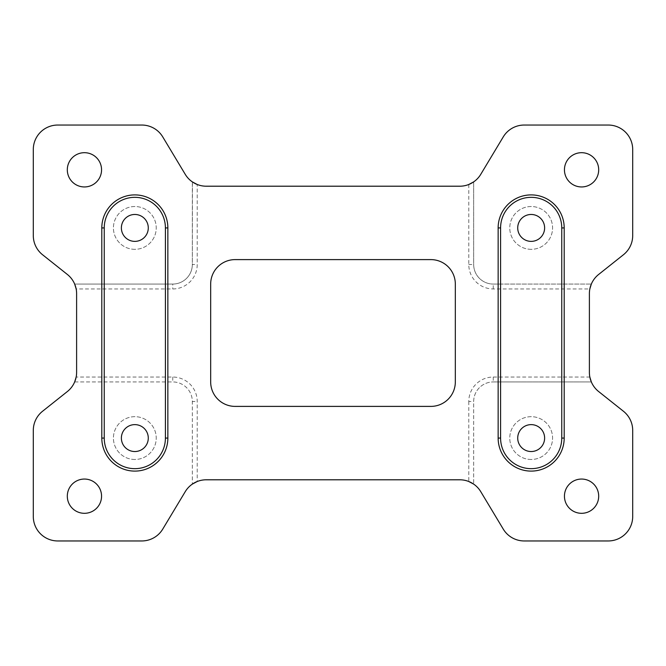 <?xml version="1.0" encoding="UTF-8"?>
<svg xmlns="http://www.w3.org/2000/svg" width="666" height="666" viewBox="0 0 666 666"><rect width="100%" height="100%" fill="white"/><g stroke="black" fill="none" stroke-linecap="round" stroke-linejoin="round"><path stroke-width="0.5" stroke-dasharray="3.33 2.5" d="M134.832 468.664A30.578 30.578 0 0 0 165.409 438.078L165.409 227.922A30.578 30.578 0 0 0 134.832 197.336A30.578 30.578 0 0 0 104.246 227.922L104.246 438.078A30.578 30.578 0 0 0 134.832 468.664A30.578 30.578 0 0 1 104.246 438.078M531.168 468.664A30.578 30.578 0 0 0 561.754 438.078L561.754 227.922A30.578 30.578 0 0 0 531.168 197.336A30.578 30.578 0 0 0 500.591 227.922L500.591 438.078A30.578 30.578 0 0 0 531.168 468.664A30.578 30.578 0 0 1 500.591 438.078M134.832 459.482A21.404 21.404 0 0 1 113.42 438.078A21.404 21.404 0 0 1 134.832 416.675A21.404 21.404 0 0 1 156.235 438.078A21.404 21.404 0 0 1 134.832 459.482A21.404 21.404 0 0 1 113.42 438.078A21.404 21.404 0 0 1 134.832 416.675A21.404 21.404 0 0 1 156.235 438.078A21.404 21.404 0 0 1 134.832 459.482M134.832 451.531A13.453 13.453 0 0 1 121.379 438.078A13.453 13.453 0 0 1 134.832 424.625A13.453 13.453 0 0 1 148.285 438.078A13.453 13.453 0 0 1 134.832 451.531M134.832 249.325A21.404 21.404 0 0 1 113.42 227.922A21.404 21.404 0 0 1 134.832 206.518A21.404 21.404 0 0 1 156.235 227.922A21.404 21.404 0 0 1 134.832 249.325A21.404 21.404 0 0 1 113.42 227.922A21.404 21.404 0 0 1 134.832 206.518A21.404 21.404 0 0 1 156.235 227.922A21.404 21.404 0 0 1 134.832 249.325M134.832 241.375A13.453 13.453 0 0 1 121.379 227.922A13.453 13.453 0 0 1 134.832 214.469A13.453 13.453 0 0 1 148.285 227.922A13.453 13.453 0 0 1 134.832 241.375M531.168 249.325A21.404 21.404 0 0 1 509.765 227.922A21.404 21.404 0 0 1 531.168 206.518A21.404 21.404 0 0 1 552.58 227.922A21.404 21.404 0 0 1 531.168 249.325A21.404 21.404 0 0 1 509.765 227.922A21.404 21.404 0 0 1 531.168 206.518A21.404 21.404 0 0 1 552.58 227.922A21.404 21.404 0 0 1 531.168 249.325M531.168 241.375A13.453 13.453 0 0 1 517.715 227.922A13.453 13.453 0 0 1 531.168 214.469A13.453 13.453 0 0 1 544.622 227.922A13.453 13.453 0 0 1 531.168 241.375M531.168 459.482A21.404 21.404 0 0 1 509.765 438.078A21.404 21.404 0 0 1 531.168 416.675A21.404 21.404 0 0 1 552.58 438.078A21.404 21.404 0 0 1 531.168 459.482A21.404 21.404 0 0 1 509.765 438.078A21.404 21.404 0 0 1 531.168 416.675A21.404 21.404 0 0 1 552.58 438.078A21.404 21.404 0 0 1 531.168 459.482M531.168 451.531A13.453 13.453 0 0 1 517.715 438.078A13.453 13.453 0 0 1 531.168 424.625A13.453 13.453 0 0 1 544.622 438.078A13.453 13.453 0 0 1 531.168 451.531M581.568 152.689A17.125 17.125 0 0 0 564.443 169.813A17.125 17.125 0 0 0 581.568 186.946A17.125 17.125 0 0 0 598.692 169.813A17.125 17.125 0 0 0 581.568 152.689M581.568 479.054A17.125 17.125 0 0 0 564.443 496.187A17.125 17.125 0 0 0 581.568 513.311A17.125 17.125 0 0 0 598.692 496.187A17.125 17.125 0 0 0 581.568 479.054M84.432 479.054A17.125 17.125 0 0 0 67.308 496.187A17.125 17.125 0 0 0 84.432 513.311A17.125 17.125 0 0 0 101.557 496.187A17.125 17.125 0 0 0 84.432 479.054M84.432 152.689A17.125 17.125 0 0 0 67.308 169.813A17.125 17.125 0 0 0 84.432 186.946A17.125 17.125 0 0 0 101.557 169.813A17.125 17.125 0 0 0 84.432 152.689M74.667 381.934L172.752 381.934A19.572 19.572 0 0 1 192.324 401.506L192.324 484.124A24.467 24.467 0 0 0 185.248 491.658L162.754 529.087A24.467 24.467 0 0 1 141.783 540.958L57.767 540.958A24.467 24.467 0 0 1 33.3 516.491L33.3 430.427A24.467 24.467 0 0 1 42.532 411.28L67.366 391.533A24.467 24.467 0 0 0 74.667 381.934L172.752 381.934A19.572 19.572 0 0 1 192.324 401.506L192.324 484.124M468.781 401.506L468.781 481.51A24.467 24.467 0 0 0 459.781 479.795L206.219 479.795A24.467 24.467 0 0 0 197.219 481.51L197.219 401.506A24.467 24.467 0 0 0 172.752 377.039L76.157 377.039A24.467 24.467 0 0 0 76.607 372.386L76.607 293.614A24.467 24.467 0 0 0 76.157 288.961L172.752 288.961A24.467 24.467 0 0 0 197.219 264.494L197.219 184.49A24.467 24.467 0 0 0 206.219 186.205L459.781 186.205A24.467 24.467 0 0 0 468.781 184.49L468.781 264.494A24.467 24.467 0 0 0 493.248 288.961L589.843 288.961A24.467 24.467 0 0 0 589.393 293.614L589.393 372.386A24.467 24.467 0 0 0 589.843 377.039L493.248 377.039A24.467 24.467 0 0 0 468.781 401.506L473.676 401.506A19.572 19.572 0 0 1 493.248 381.934A19.572 19.572 0 0 0 473.676 401.506L473.676 484.124L473.676 401.506A19.572 19.572 0 0 1 493.248 381.934L591.333 381.934A24.467 24.467 0 0 0 598.634 391.533L623.468 411.28A24.467 24.467 0 0 1 632.7 430.427L632.7 516.491A24.467 24.467 0 0 1 608.233 540.958L524.217 540.958A24.467 24.467 0 0 1 503.246 529.087L480.752 491.658A24.467 24.467 0 0 0 473.676 484.124M74.709 284.166L74.667 284.066A24.467 24.467 0 0 0 67.366 274.467L42.532 254.72A24.467 24.467 0 0 1 33.3 235.573L33.3 149.509A24.467 24.467 0 0 1 57.767 125.041L141.783 125.041A24.467 24.467 0 0 1 162.754 136.913L185.248 174.342A24.467 24.467 0 0 0 192.324 181.876L192.324 264.494A19.572 19.572 0 0 1 172.752 284.066L74.667 284.066L172.752 284.066A19.572 19.572 0 0 0 192.324 264.494A19.572 19.572 0 0 1 172.752 284.066L172.752 288.961M493.248 288.961L493.248 284.066L591.333 284.066L493.248 284.066A19.572 19.572 0 0 1 473.676 264.494L473.676 181.876L473.676 264.494A19.572 19.572 0 0 0 493.248 284.066A19.572 19.572 0 0 1 473.676 264.494L468.781 264.494M473.676 181.876A24.467 24.467 0 0 0 480.752 174.342L503.246 136.913A24.467 24.467 0 0 1 524.217 125.041L608.233 125.041A24.467 24.467 0 0 1 632.7 149.509L632.7 235.573A24.467 24.467 0 0 1 623.468 254.72L598.634 274.467A24.467 24.467 0 0 0 591.333 284.066M210.672 381.934L210.672 284.066A24.467 24.467 0 0 1 235.14 259.607L430.86 259.607A24.467 24.467 0 0 1 455.328 284.066L455.328 381.934A24.467 24.467 0 0 1 430.86 406.393L235.14 406.393A24.467 24.467 0 0 1 210.672 381.934M192.432 181.951L192.324 264.494L197.219 264.494M493.248 377.039L493.248 381.934L591.333 381.934M561.754 227.922A30.578 30.578 0 0 0 531.168 197.336A30.578 30.578 0 0 0 500.591 227.922M165.409 227.922A30.578 30.578 0 0 0 134.832 197.336A30.578 30.578 0 0 0 104.246 227.922M172.752 377.039L172.752 381.934A19.572 19.572 0 0 1 192.324 401.506L197.219 401.506"/><path stroke-width="1" d="M134.832 451.531A13.453 13.453 0 0 1 121.379 438.078A13.453 13.453 0 0 1 134.832 424.625A13.453 13.453 0 0 1 148.285 438.078A13.453 13.453 0 0 1 134.832 451.531M134.832 241.375A13.453 13.453 0 0 1 121.379 227.922A13.453 13.453 0 0 1 134.832 214.469A13.453 13.453 0 0 1 148.285 227.922A13.453 13.453 0 0 1 134.832 241.375M531.168 241.375A13.453 13.453 0 0 1 517.715 227.922A13.453 13.453 0 0 1 531.168 214.469A13.453 13.453 0 0 1 544.622 227.922A13.453 13.453 0 0 1 531.168 241.375M531.168 451.531A13.453 13.453 0 0 1 517.715 438.078A13.453 13.453 0 0 1 531.168 424.625A13.453 13.453 0 0 1 544.622 438.078A13.453 13.453 0 0 1 531.168 451.531M500.591 227.922A30.578 30.578 0 0 1 531.168 197.336A30.578 30.578 0 0 1 561.754 227.922L561.754 438.078A30.578 30.578 0 0 1 531.168 468.664A30.578 30.578 0 0 1 500.591 438.078L500.591 227.922L498.143 227.922A33.025 33.025 0 0 1 531.168 194.897A33.025 33.025 0 0 1 564.194 227.922L564.194 438.078A33.025 33.025 0 0 1 531.168 471.103A33.025 33.025 0 0 1 498.143 438.078L498.143 227.922M134.832 197.336A30.578 30.578 0 0 0 104.246 227.922L104.246 438.078A30.578 30.578 0 0 0 134.832 468.664A30.578 30.578 0 0 0 165.409 438.078L165.409 227.922A30.578 30.578 0 0 0 134.832 197.336M581.568 152.689A17.125 17.125 0 0 0 564.443 169.813A17.125 17.125 0 0 0 581.568 186.946A17.125 17.125 0 0 0 598.692 169.813A17.125 17.125 0 0 0 581.568 152.689M581.568 479.054A17.125 17.125 0 0 0 564.443 496.187A17.125 17.125 0 0 0 581.568 513.311A17.125 17.125 0 0 0 598.692 496.187A17.125 17.125 0 0 0 581.568 479.054M84.432 479.054A17.125 17.125 0 0 0 67.308 496.187A17.125 17.125 0 0 0 84.432 513.311A17.125 17.125 0 0 0 101.557 496.187A17.125 17.125 0 0 0 84.432 479.054M84.432 152.689A17.125 17.125 0 0 0 67.308 169.813A17.125 17.125 0 0 0 84.432 186.946A17.125 17.125 0 0 0 101.557 169.813A17.125 17.125 0 0 0 84.432 152.689M210.672 284.066L210.672 381.934A24.467 24.467 0 0 0 235.14 406.393L430.86 406.393A24.467 24.467 0 0 0 455.328 381.934L455.328 284.066A24.467 24.467 0 0 0 430.86 259.607L235.14 259.607A24.467 24.467 0 0 0 210.672 284.066M632.7 516.491L632.7 430.427A24.467 24.467 0 0 0 623.468 411.28L598.634 391.533A24.467 24.467 0 0 1 589.393 372.386L589.393 293.614A24.467 24.467 0 0 1 598.634 274.467L623.468 254.72A24.467 24.467 0 0 0 632.7 235.573L632.7 149.509A24.467 24.467 0 0 0 608.233 125.041L524.217 125.041A24.467 24.467 0 0 0 503.246 136.913L480.752 174.342A24.467 24.467 0 0 1 459.781 186.205L206.219 186.205A24.467 24.467 0 0 1 185.248 174.342L162.754 136.913A24.467 24.467 0 0 0 141.783 125.041L57.767 125.041A24.467 24.467 0 0 0 33.3 149.509L33.3 235.573A24.467 24.467 0 0 0 42.532 254.72L67.366 274.467A24.467 24.467 0 0 1 76.607 293.614L76.607 372.386A24.467 24.467 0 0 1 67.366 391.533L42.532 411.28A24.467 24.467 0 0 0 33.3 430.427L33.3 516.491A24.467 24.467 0 0 0 57.767 540.958L141.783 540.958A24.467 24.467 0 0 0 162.754 529.087L185.248 491.658A24.467 24.467 0 0 1 206.219 479.795L459.781 479.795A24.467 24.467 0 0 1 480.752 491.658L503.246 529.087A24.467 24.467 0 0 0 524.217 540.958L608.233 540.958A24.467 24.467 0 0 0 632.7 516.491M591.333 381.934L589.843 377.039M589.843 288.961L591.333 284.066M473.676 181.876L468.781 184.49M197.219 184.49L192.324 181.876M74.667 284.066L76.157 288.961M76.157 377.039L74.667 381.934M192.324 484.124L197.219 481.51M468.781 481.51L473.676 484.124M167.857 438.078A33.025 33.025 0 0 1 134.832 471.103A33.025 33.025 0 0 1 101.806 438.078L101.806 227.922A33.025 33.025 0 0 1 134.832 194.897A33.025 33.025 0 0 1 167.857 227.922L167.857 438.078L165.409 438.078M561.754 438.078L564.194 438.078M498.143 438.078L500.591 438.078M561.754 227.922L564.194 227.922M104.246 227.922L101.806 227.922M167.857 227.922L165.409 227.922M104.246 438.078L101.806 438.078"/></g></svg>
